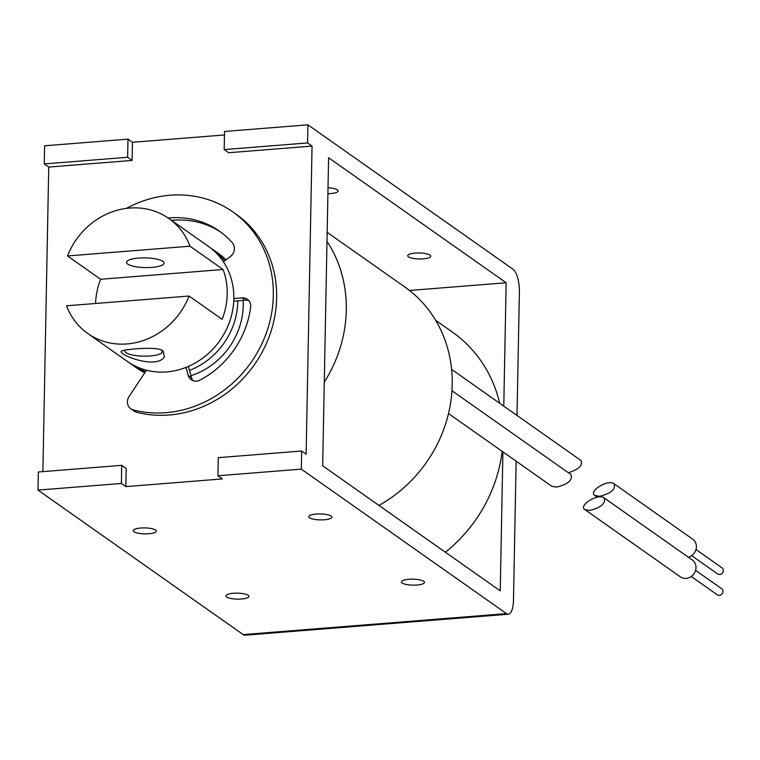 <?xml version="1.0" encoding="UTF-8"?>
<svg xmlns="http://www.w3.org/2000/svg" width="760" height="760" viewBox="0 0 760 760"><rect width="100%" height="100%" fill="white"/><g stroke="black" fill="none" stroke-linecap="round" stroke-linejoin="round"><path stroke-width="1.14" d="M378.908 505.4A131.347 118.493 -54.8 0 0 404.947 287.099L327.161 232.322M448.495 413.554L551.731 486.257L556.567 487.141C568.167 484.186 572.954 479.978 570.922 474.525L451.953 390.744M568.413 472.758C579.044 469.243 583.195 465.12 580.858 460.408L451.592 369.379M324.283 382.175A131.347 118.493 -54.8 0 0 326.99 241.366L322.677 465.804L500.232 590.843L502.901 451.877M423.31 258.837A11.543 2.983 -178.9 0 0 430.777 256.196A11.543 2.983 -178.9 0 0 419.301 252.985A11.543 2.983 -178.9 0 0 407.702 255.749A11.543 2.983 -178.9 0 0 423.31 258.837M327.902 193.705A11.543 2.983 -178.9 0 0 330.647 193.582A11.543 2.983 -178.9 0 0 338.115 190.94A11.543 2.983 -178.9 0 0 328.016 187.777M248.235 595.289A11.543 2.983 -178.9 0 0 235.391 593.17A11.543 2.983 -178.9 0 0 225.9 595.925A11.543 2.983 -178.9 0 0 237.376 599.127A11.543 2.983 -178.9 0 0 248.976 596.372A11.543 2.983 -178.9 0 0 248.235 595.289M423.776 581.305A11.543 2.983 -178.9 0 0 410.932 579.186A11.543 2.983 -178.9 0 0 401.441 581.942A11.543 2.983 -178.9 0 0 412.917 585.153A11.543 2.983 -178.9 0 0 424.517 582.388A11.543 2.983 -178.9 0 0 423.776 581.305M331.103 516.049A11.543 2.983 -178.9 0 0 318.269 513.931A11.543 2.983 -178.9 0 0 308.769 516.686A11.543 2.983 -178.9 0 0 320.255 519.887A11.543 2.983 -178.9 0 0 331.844 517.133A11.543 2.983 -178.9 0 0 331.103 516.049M155.562 530.033A11.543 2.983 -178.9 0 0 142.728 527.915A11.543 2.983 -178.9 0 0 133.228 530.67A11.543 2.983 -178.9 0 0 144.714 533.871A11.543 2.983 -178.9 0 0 156.303 531.116A11.543 2.983 -178.9 0 0 155.562 530.033M210.463 247.874A70.366 63.479 125.2 0 1 212.477 249.233L217.939 253.08A70.366 63.479 125.2 0 1 225.948 259.892M243.171 300.38A70.366 63.479 125.2 0 1 190.94 375.649M144.77 372.78A70.366 63.479 125.2 0 1 136.914 368.134L131.452 364.297A70.366 63.479 125.2 0 1 129.504 362.852M307.923 124.82L224.542 131.461L224.19 149.577L228.665 152.722L312.047 146.082L307.572 142.937L307.923 124.82L513.114 269.315A18.762 6.479 -94.6 0 1 519.394 292.096L517.019 415.454M127.993 139.147L127.642 157.273L132.116 160.417L132.458 142.291L127.993 139.147L44.612 145.787L44.261 163.913L48.735 167.057L42.883 471.627M516.144 461.197L513.475 600.163A18.762 6.479 -94.6 0 1 508.345 614.213A18.762 6.479 -94.6 0 1 506.502 613.624L301.312 469.129L301.663 451.012L306.128 454.157L312.047 146.082M503.785 406.125L506.15 282.767L328.595 157.738L326.99 241.366M508.345 614.213L245.034 635.179A18.762 6.479 -94.6 0 1 243.19 634.6L38 490.105L38.351 471.988L121.733 465.338L126.198 468.492L125.846 486.609L121.381 483.464L38 490.105M506.15 282.767L409.478 290.472M502.161 451.354A140.733 126.958 125.2 0 1 445.398 552.225M132.458 142.291L224.475 134.966M127.642 157.273L44.261 163.913M132.116 160.417L48.735 167.057M301.312 469.129L217.93 475.769L222.395 478.923L125.846 486.609M121.381 483.464L121.733 465.338M435.641 320.312L452.561 332.234A140.733 126.958 125.2 0 1 499.681 403.237M301.663 451.012L218.281 457.653L217.93 475.769M307.572 142.937L224.19 149.577M688.37 557.232A10.317 9.31 -54.8 0 0 696.103 549.081A10.317 9.31 -54.8 0 0 692.683 539.153L613.957 483.712C615.989 489.164 611.211 493.373 599.611 496.328L594.767 495.444C588.04 491.311 608.152 479.019 613.957 483.712M691.676 555.645L717.678 573.961A3.752 3.382 -54.8 0 0 722 567.825L695.998 549.508M589.665 510.454L584.829 509.561C578.103 505.438 598.215 493.135 604.01 497.828C606.053 503.291 601.264 507.49 589.665 510.454M584.829 509.561L680.399 576.869A10.317 9.31 -54.8 0 0 686.156 578.398A10.317 9.31 -54.8 0 0 695.447 570.846A10.317 9.31 -54.8 0 0 692.284 559.987L604.01 497.828M691.277 576.489L717.278 594.804A3.752 3.382 -54.8 0 0 721.601 588.667L695.6 570.351M127.756 264.128A18.762 4.854 1.1 0 1 126.549 262.371A18.762 4.854 1.1 0 1 145.398 257.877A18.762 4.854 1.1 0 1 164.065 263.093A18.762 4.854 1.1 0 1 148.627 267.567A18.762 4.854 1.1 0 1 127.756 264.128M66.557 305.795L189.05 296.039A70.366 63.479 125.2 0 1 87.77 333.526A70.366 63.479 125.2 0 1 66.557 305.795M125.191 350.037A18.762 4.854 -178.9 0 0 124.849 350.92A18.762 4.854 -178.9 0 0 143.516 356.136A18.762 4.854 -178.9 0 0 162.364 351.642A18.762 4.854 -178.9 0 0 161.177 349.894M189.05 296.039L222.138 319.342A70.366 63.479 -54.8 0 0 223.098 269.505L100.614 279.262L67.516 255.958A70.366 63.479 125.2 0 1 168.796 218.471L208.506 246.43A70.366 63.479 125.2 0 1 219.896 340.518A70.366 63.479 125.2 0 1 127.48 361.494L87.77 333.526M100.614 279.262A70.366 63.479 -54.8 0 0 95.579 303.487M168.796 218.471A70.366 63.479 125.2 0 1 190 246.202L67.516 255.958M223.098 269.505L190 246.202M164.359 357.095C154.859 370.699 112.09 351.956 122.787 350.712C126.749 349.125 156.778 346.446 162.26 350.379L163.21 350.959L164.359 357.095M212.477 249.233A70.366 63.479 125.2 0 1 224.684 260.841M237.804 300.827A70.366 63.479 125.2 0 1 189.458 370.415M145.588 371.555A70.366 63.479 125.2 0 1 131.452 364.297M126.473 208.364A112.585 101.564 125.2 0 1 232.816 211.916A112.585 101.564 125.2 0 1 260.49 346.665A112.585 101.564 125.2 0 1 133.304 409.925A9.386 8.464 125.2 0 1 130.796 408.766A9.386 8.464 125.2 0 1 129.105 396.473L146.461 370.234M232.816 211.916L236.132 214.244A112.585 101.564 125.2 0 1 263.796 349.001A112.585 101.564 125.2 0 1 136.619 412.252A9.386 8.464 125.2 0 1 134.102 411.094L130.796 408.766M188.337 366.453L191.53 377.729A9.386 8.464 -54.8 0 0 193.078 380.693M248.833 300.647A9.386 8.464 -54.8 0 0 245.394 300.2L233.738 301.159M220.951 232.284A89.129 80.408 -54.8 0 0 171.465 220.352M185.962 367.431L188.223 375.392A9.386 8.464 -54.8 0 0 191.263 379.753A9.386 8.464 -54.8 0 0 200.041 380.095A89.129 80.408 -54.8 0 0 250.638 307.277A9.386 8.464 -54.8 0 0 247.342 299.26A9.386 8.464 -54.8 0 0 242.089 297.873L233.833 298.547M223.43 261.801L230.384 256.519A9.386 8.464 -54.8 0 0 232.427 242.953A89.129 80.408 -54.8 0 0 219.317 231.087A89.129 80.408 -54.8 0 0 168.15 218.016M506.502 613.624L243.19 634.6M136.619 412.252L133.304 409.925M191.53 377.729L188.223 375.392M245.394 300.2L242.089 297.873M594.767 495.444L597.274 497.211"/></g></svg>
